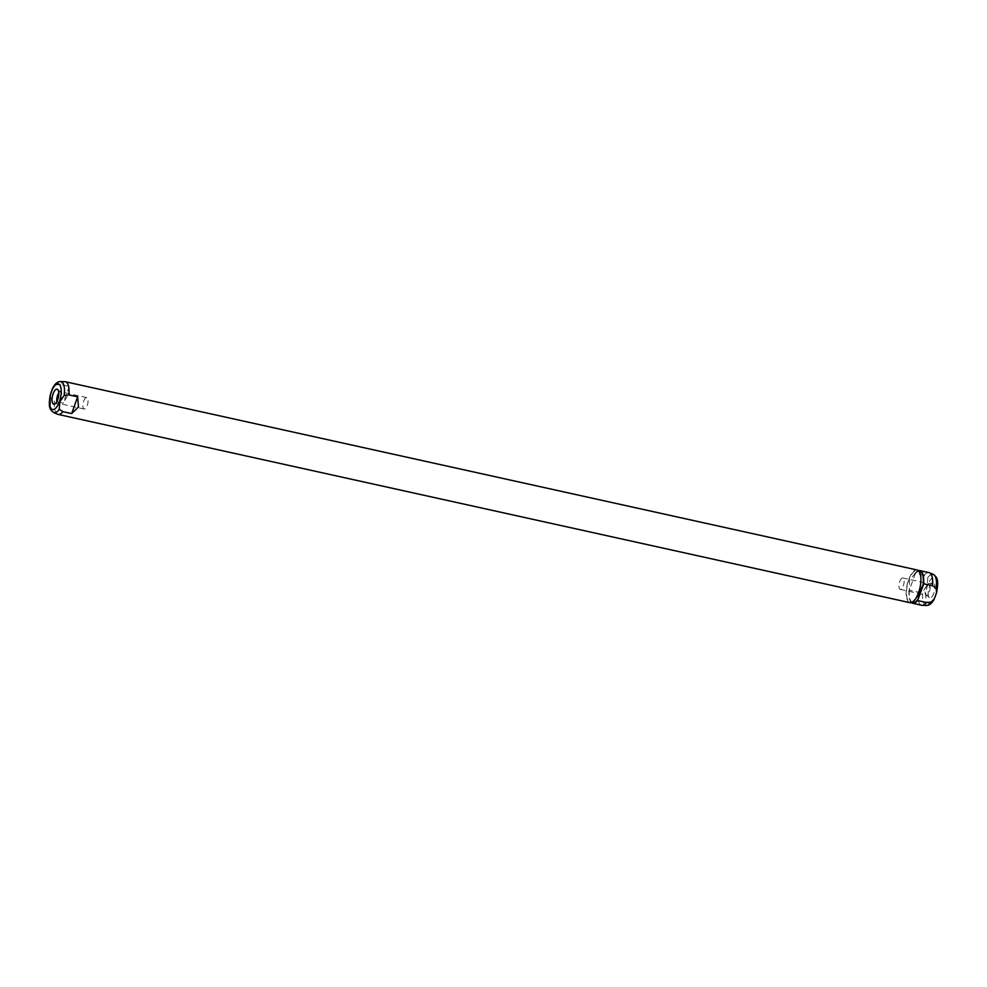 <?xml version="1.0" encoding="UTF-8"?>
<svg xmlns="http://www.w3.org/2000/svg" width="987" height="987" viewBox="0 0 987 987"><rect width="100%" height="100%" fill="white"/><g stroke="black" fill="none" stroke-linecap="round" stroke-linejoin="round"><path stroke-width="0.74" stroke-dasharray="4.93 3.7" d="M57.591 414.256A16.73 6.588 102.5 0 1 54.495 401.253L63.254 403.19L68.362 394.418L69.201 386.41L60.429 384.474A16.73 6.588 102.5 0 1 64.797 381.661M909.94 602.675A16.73 6.588 102.5 0 1 908.484 580.085A16.73 6.588 102.5 0 1 917.157 569.992M50.448 394.257L50.818 398.884L54.495 401.253M60.429 384.474L55.741 384.992L52.656 388.199M69.201 386.41L63.254 403.19M918.403 592.311A16.039 6.317 102.5 0 1 910.088 601.996A16.039 6.317 102.5 0 1 908.706 580.344A16.039 6.317 102.5 0 1 917.009 570.671A16.039 6.317 102.5 0 1 918.403 592.311M924.066 575.347L914.863 573.595L909.471 580.516L909.372 590.177L918.132 592.114L922.833 591.595L927.262 585.094L927.743 577.716L924.066 575.347A16.73 6.588 102.5 0 1 928.927 572.596M912.839 602.601A16.039 6.317 102.5 0 1 909.607 588.437M914.418 574.853A16.039 6.317 102.5 0 1 919.761 571.276M911.396 602.601A16.73 6.588 102.5 0 1 909.163 589.708M915.307 573.41L909.372 590.177M914.863 573.595A16.73 6.588 102.5 0 1 918.453 570.671M58.788 392.962A5.86 2.307 102.5 0 1 60.614 391.839A5.86 2.307 102.5 0 1 60.997 392.012A5.86 2.307 102.5 0 1 61.132 399.735A5.86 2.307 102.5 0 1 58.504 403.264A5.86 2.307 102.5 0 1 58.085 403.276A5.86 2.307 102.5 0 1 56.913 401.487M921.71 605.278A16.73 6.588 102.5 0 1 918.132 592.114M83.698 401.141A5.86 2.307 102.5 0 1 86.733 397.601A5.86 2.307 102.5 0 1 87.238 405.509A5.86 2.307 102.5 0 1 84.203 409.037A5.86 2.307 102.5 0 1 83.698 401.141M933.899 593.175A7.674 3.023 102.5 0 1 929.421 597.567A7.674 3.023 102.5 0 1 929.26 587.45A7.674 3.023 102.5 0 1 932.678 582.823A7.674 3.023 102.5 0 1 933.899 593.175M925.88 587.265A5.86 2.307 102.5 0 1 928.496 583.736A5.86 2.307 102.5 0 1 928.915 583.724A5.86 2.307 102.5 0 1 929.421 591.632A5.86 2.307 102.5 0 1 926.386 595.161A5.86 2.307 102.5 0 1 926.003 594.988A5.86 2.307 102.5 0 1 925.88 587.265M899.762 581.491A5.86 2.307 102.5 0 1 902.797 577.963A5.86 2.307 102.5 0 1 903.302 585.859A5.86 2.307 102.5 0 1 900.267 589.399A5.86 2.307 102.5 0 1 899.762 581.491M53.606 412.529A15.915 6.267 102.5 0 1 50.818 398.884M55.741 384.992A15.915 6.267 102.5 0 1 60.454 381.55M926.546 605.45A15.915 6.267 102.5 0 1 922.833 591.595M927.743 577.716A15.915 6.267 102.5 0 1 933.394 574.471M935.553 595.223A13.164 5.182 102.5 0 1 927.348 602.243A13.164 5.182 102.5 0 1 927.595 585.402A13.164 5.182 102.5 0 1 935.799 578.382A13.164 5.182 102.5 0 1 935.553 595.223M910.088 601.996L911.926 602.403M917.009 570.671L918.848 571.078M60.997 392.012L57.579 389.433M58.504 403.264L54.322 404.176M86.733 397.601L60.614 391.839M84.203 409.037L58.085 403.276M928.496 583.736L932.678 582.823M926.003 594.988L929.421 597.567M902.797 577.963L928.915 583.724M900.267 589.399L926.386 595.161"/><path stroke-width="1.48" d="M77.64 396.823L78.491 406.903L71.693 413.59L62.934 411.653A16.73 6.588 102.5 0 1 58.073 414.404A16.73 6.588 102.5 0 1 57.591 414.256L53.606 412.529A15.915 6.267 102.5 0 0 59.257 409.284L59.751 401.906L64.167 395.405L68.868 394.886L77.64 396.823L71.693 413.59M64.167 395.405A15.915 6.267 102.5 0 0 60.454 381.55L64.797 381.661A16.73 6.588 102.5 0 1 65.29 381.722L917.157 569.992A16.73 6.588 102.5 0 1 918.613 592.582A16.73 6.588 102.5 0 1 909.94 602.675L58.073 414.404M62.934 411.653L59.257 409.284M65.29 381.722A16.73 6.588 102.5 0 1 68.868 394.886M60.454 381.55C57.493 381.599 54.89 383.807 52.656 388.199L50.448 394.257C47.709 408.569 50.547 409.913 53.606 412.529M918.194 599.023L919.168 592.484L923.746 583.81L918.194 599.023A16.039 6.317 102.5 0 1 912.839 602.601L911.926 602.403M918.848 571.078L919.761 571.276A16.039 6.317 102.5 0 1 923.005 585.439M57.752 399.55A7.674 3.023 102.5 0 1 54.322 404.176A7.674 3.023 102.5 0 1 53.101 393.825A7.674 3.023 102.5 0 1 57.579 389.433A7.674 3.023 102.5 0 1 57.752 399.55M917.737 600.293A16.73 6.588 102.5 0 1 912.691 603.279A16.73 6.588 102.5 0 1 911.396 602.601M918.453 570.671A16.73 6.588 102.5 0 1 919.921 570.597A16.73 6.588 102.5 0 1 923.45 584.181M56.913 401.487A5.86 2.307 102.5 0 1 57.579 395.368A5.86 2.307 102.5 0 1 58.788 392.962M923.746 583.81L932.505 585.747L936.182 588.116L936.564 592.743L934.344 598.801L931.272 602.008L926.571 602.526A16.73 6.588 102.5 0 1 922.203 605.339A16.73 6.588 102.5 0 1 921.71 605.278L912.691 603.279M926.571 602.526L917.811 600.589M919.921 570.597L928.927 572.596A16.73 6.588 102.5 0 1 929.409 572.744A16.73 6.588 102.5 0 1 932.505 585.747M51.447 391.777A13.164 5.182 102.5 0 1 59.652 384.757A13.164 5.182 102.5 0 1 59.405 401.598A13.164 5.182 102.5 0 1 51.201 408.618A13.164 5.182 102.5 0 1 51.447 391.777M931.272 602.008A15.915 6.267 102.5 0 1 926.546 605.45L922.203 605.339M929.409 572.744L933.394 574.471A15.915 6.267 102.5 0 1 936.182 588.116M934.344 598.801C932.073 603.23 929.47 605.45 926.546 605.45M933.394 574.471C936.478 577.161 939.279 578.333 936.564 592.743"/></g></svg>
